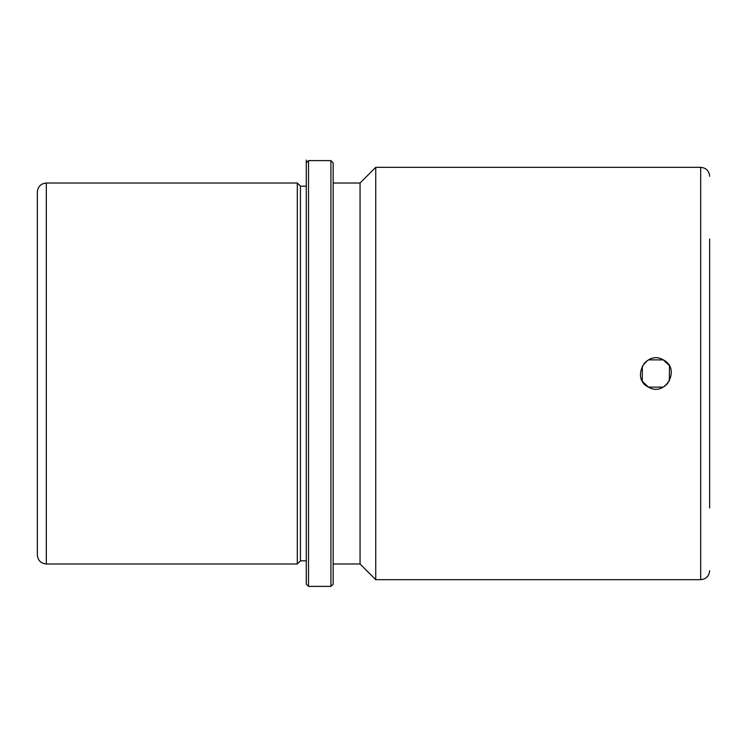 <?xml version="1.0" encoding="UTF-8"?>
<svg xmlns="http://www.w3.org/2000/svg" width="747" height="747" viewBox="0 0 747 747"><rect width="100%" height="100%" fill="white"/><g stroke="black" fill="none" stroke-linecap="round" stroke-linejoin="round"><path stroke-width="1.12" d="M648.499 359.858L663.299 359.895C681.301 368.635 665.53 397.535 648.433 387.105C630.431 378.365 646.202 349.465 663.299 359.895L668.995 365.255M669.471 366.067L669.377 381.091M667.883 383.295L664.662 386.264M663.233 387.142L648.433 387.105L642.737 381.745M642.261 380.933L642.355 365.909M643.849 363.705L647.07 360.736M37.35 309.034L37.35 239.04M37.35 286.474L37.35 191.979C37.882 186.535 40.87 183.547 46.314 183.015L46.314 563.985C40.87 563.453 37.882 560.465 37.35 555.021L37.35 286.474M306.27 283.683L306.27 560.848L300.443 560.848L297.306 563.985L297.306 183.015L46.314 183.015M300.443 560.848L300.443 186.152L297.306 183.015M306.27 584.154L306.27 162.846L308.511 160.605L308.511 586.395L306.27 584.154M330.921 160.605L330.921 586.395L333.162 584.154L333.162 162.846L330.921 160.605L308.511 160.605M333.162 563.985L360.054 563.985L360.054 183.015L333.162 183.015M360.054 183.015L375.741 167.328L375.741 579.672L360.054 563.985M709.65 507.96L709.65 239.04M306.27 560.848L306.27 160.054L306.27 186.152L300.443 186.152M709.65 570.708C709.118 576.152 706.13 579.14 700.686 579.672L700.686 167.328L375.741 167.328M297.306 563.985L46.314 563.985M330.921 586.395L308.511 586.395M700.686 167.328C706.13 167.86 709.118 170.848 709.65 176.292M700.686 579.672L375.741 579.672"/></g></svg>
